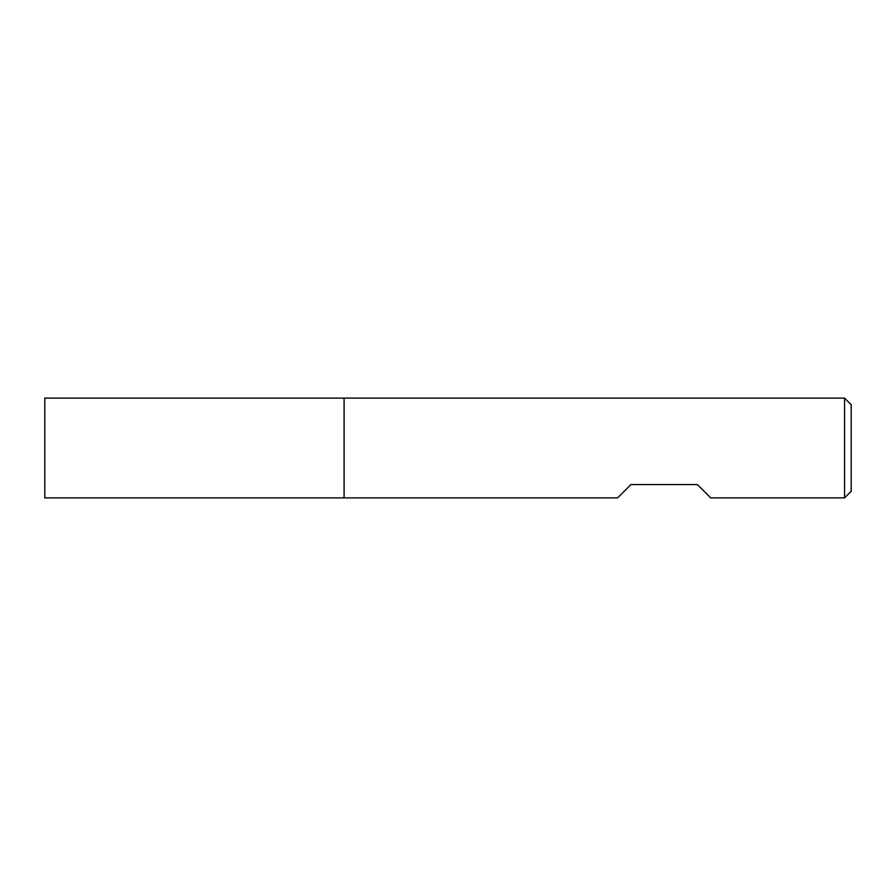 <?xml version="1.0" encoding="UTF-8"?>
<svg xmlns="http://www.w3.org/2000/svg" width="896" height="896" viewBox="0 0 896 896"><rect width="100%" height="100%" fill="white"/><g stroke="black" fill="none" stroke-linecap="round" stroke-linejoin="round"><path stroke-width="1.34" d="M844.547 497.885L844.547 398.115L344.086 398.115L344.086 497.885L344.086 398.115L44.8 398.115L44.8 497.885L617.59 497.885L630.896 484.579L697.402 484.579L710.707 497.885L844.547 497.885L851.2 491.232L851.2 404.768L844.547 398.115"/></g></svg>

